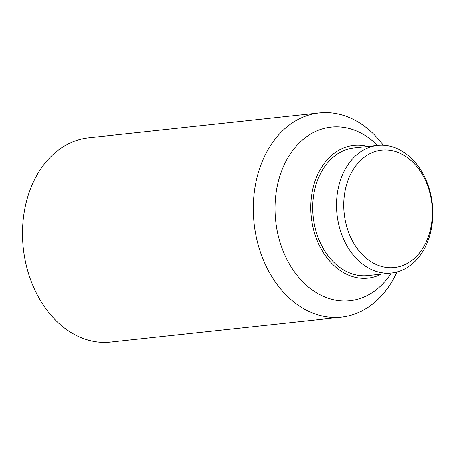 <?xml version="1.0" encoding="UTF-8"?>
<svg xmlns="http://www.w3.org/2000/svg" width="455" height="455" viewBox="0 0 455 455"><rect width="100%" height="100%" fill="white"/><g stroke="black" fill="none" stroke-linecap="round" stroke-linejoin="round"><path stroke-width="0.68" d="M396.976 271.993A102.694 76.719 -96.2 0 1 341.358 317.158L110.582 342.046A102.694 76.719 -96.2 0 1 23.404 217.979A102.694 76.719 -96.2 0 1 88.554 137.842L319.336 112.954A102.694 76.719 -96.2 0 1 383.303 145.213M341.358 317.158A102.694 76.719 -96.2 0 1 254.18 193.091A102.694 76.719 -96.2 0 1 319.336 112.954M391.351 273.028A87.292 65.207 -96.2 0 1 313.944 291.149A87.292 65.207 -96.2 0 1 275.787 195.286A87.292 65.207 -96.2 0 1 377.587 145.401M381.392 274.103A66.754 49.868 -96.2 0 1 330.529 262.074A66.754 49.868 -96.2 0 1 311.385 197.481A66.754 49.868 -96.2 0 1 367.623 146.476M432.25 222.927A64.183 47.946 -96.2 0 1 391.533 273.011A64.183 47.946 -96.2 0 1 337.047 195.468A64.183 47.946 -96.2 0 1 377.764 145.384A64.183 47.946 -96.2 0 1 432.25 222.927M391.533 273.011L367.776 275.576A64.183 47.946 -96.2 0 1 313.29 198.033A64.183 47.946 -96.2 0 1 354.007 147.943L377.764 145.384M431.835 221.46A59.048 44.112 -96.2 0 1 381.284 266.363A59.048 44.112 -96.2 0 1 344.247 196.202A59.048 44.112 -96.2 0 1 394.798 151.299A59.048 44.112 -96.2 0 1 431.835 221.46"/></g></svg>
